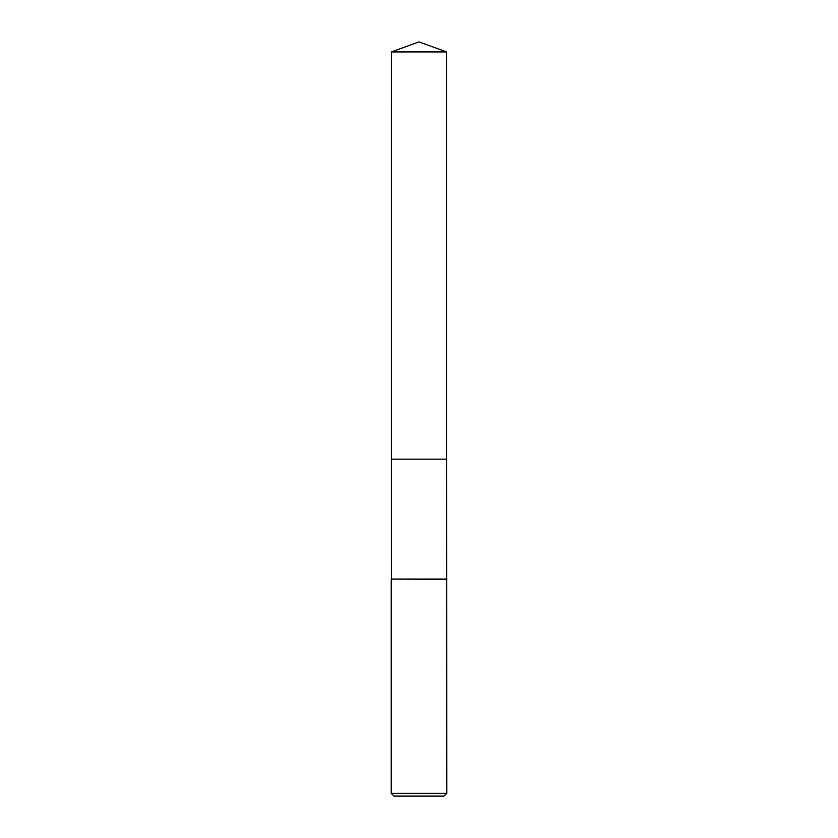 <?xml version="1.0" encoding="UTF-8"?>
<svg xmlns="http://www.w3.org/2000/svg" width="838" height="838" viewBox="0 0 838 838"><rect width="100%" height="100%" fill="white"/><g stroke="black" fill="none" stroke-linecap="round" stroke-linejoin="round"><path stroke-width="0.63" stroke-dasharray="4.19 3.14" d="M446.549 579.048L391.451 579.048M446.759 579.404L391.241 579.404M446.759 793.324L391.241 793.324M443.983 796.1L394.017 796.1M446.549 51.925L391.451 51.925"/><path stroke-width="1.26" d="M391.451 51.925L446.549 51.925L419 41.9L391.451 51.925L391.44 459.161L446.56 459.161L446.759 793.324L391.241 793.324L394.017 796.1L443.983 796.1L446.759 793.324M446.549 51.925L446.56 459.161L391.44 459.161L391.451 579.048L446.549 579.048M391.451 579.048L446.759 579.404M391.241 579.404L391.241 793.324"/></g></svg>
